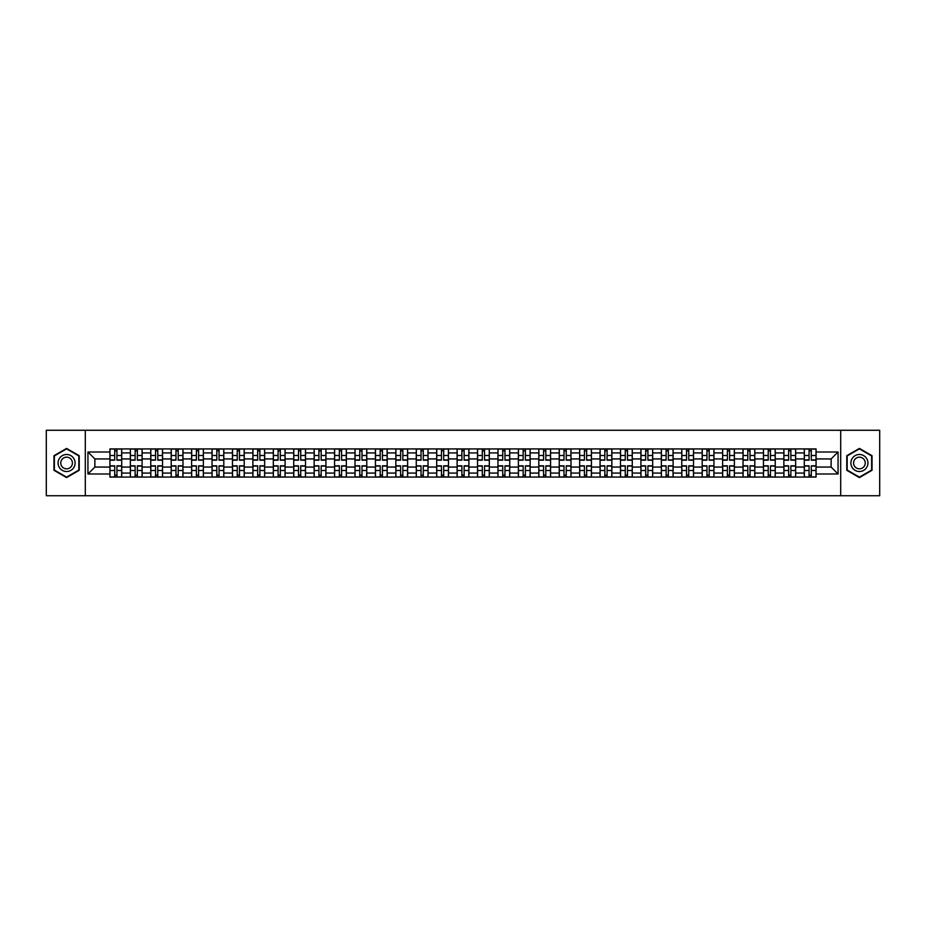 <?xml version="1.0" encoding="UTF-8"?>
<svg xmlns="http://www.w3.org/2000/svg" width="926" height="926" viewBox="0 0 926 926"><rect width="100%" height="100%" fill="white"/><g stroke="black" fill="none" stroke-linecap="round" stroke-linejoin="round"><path stroke-width="1.39" d="M840.692 495.734L879.7 495.734L879.7 430.266L46.3 430.266L46.3 495.734L840.692 495.734L840.692 430.266M130.346 477.075L130.346 452.918L121.711 452.918L121.711 477.075M121.711 452.918L121.711 448.925M130.346 452.918L130.346 448.925M142.129 448.925L142.129 477.075M150.764 477.075L150.764 448.925M162.548 448.925L162.548 477.075M171.194 477.075L171.194 448.925M182.978 448.925L182.978 477.075M191.613 477.075L191.613 448.925M203.396 448.925L203.396 477.075M212.042 477.075L212.042 448.925M223.814 448.925L223.814 477.075M232.461 477.075L232.461 448.925M244.244 448.925L244.244 477.075M252.879 477.075L252.879 448.925M264.662 448.925L264.662 477.075M273.309 477.075L273.309 448.925M285.092 448.925L285.092 477.075M293.727 477.075L293.727 448.925M305.511 448.925L305.511 477.075M314.145 477.075L314.145 448.925M325.929 448.925L325.929 477.075M334.575 477.075L334.575 448.925M346.359 448.925L346.359 477.075M354.994 477.075L354.994 448.925M366.777 448.925L366.777 477.075M375.424 477.075L375.424 448.925M387.195 448.925L387.195 477.075M395.842 477.075L395.842 448.925M407.625 448.925L407.625 477.075M416.26 477.075L416.26 448.925M428.043 448.925L428.043 477.075M436.69 477.075L436.69 448.925M448.473 448.925L448.473 477.075M457.108 477.075L457.108 448.925M468.892 448.925L468.892 477.075M477.527 477.075L477.527 448.925M489.31 448.925L489.31 477.075M497.956 477.075L497.956 448.925M509.74 448.925L509.74 477.075M518.375 477.075L518.375 448.925M530.158 448.925L530.158 477.075M538.805 477.075L538.805 448.925M550.576 448.925L550.576 477.075M559.223 477.075L559.223 448.925M571.006 448.925L571.006 477.075M579.641 477.075L579.641 448.925M591.425 448.925L591.425 477.075M600.071 477.075L600.071 448.925M611.855 448.925L611.855 477.075M620.489 477.075L620.489 448.925M632.273 448.925L632.273 477.075M640.908 477.075L640.908 448.925M652.691 448.925L652.691 477.075M661.338 477.075L661.338 448.925M673.121 448.925L673.121 477.075M681.756 477.075L681.756 448.925M693.539 448.925L693.539 477.075M702.186 477.075L702.186 448.925M713.958 448.925L713.958 477.075M722.604 477.075L722.604 448.925M734.387 448.925L734.387 477.075M743.022 477.075L743.022 448.925M754.806 448.925L754.806 477.075M763.452 477.075L763.452 448.925M775.236 448.925L775.236 477.075M783.871 477.075L783.871 448.925M795.654 448.925L795.654 477.075M804.289 477.075L804.289 448.925M804.289 467.063L795.654 467.063M783.871 467.063L775.236 467.063M763.452 467.063L754.806 467.063M743.022 467.063L734.387 467.063M722.604 467.063L713.958 467.063M702.186 467.063L693.539 467.063M681.756 467.063L673.121 467.063M661.338 467.063L652.691 467.063M640.908 467.063L632.273 467.063M620.489 467.063L611.855 467.063M600.071 467.063L591.425 467.063M579.641 467.063L571.006 467.063M559.223 467.063L550.576 467.063M538.805 467.063L530.158 467.063M518.375 467.063L509.74 467.063M497.956 467.063L489.31 467.063M477.527 467.063L468.892 467.063M457.108 467.063L448.473 467.063M436.69 467.063L428.043 467.063M416.26 467.063L407.625 467.063M395.842 467.063L387.195 467.063M375.424 467.063L366.777 467.063M354.994 467.063L346.359 467.063M334.575 467.063L325.929 467.063M314.145 467.063L305.511 467.063M293.727 467.063L285.092 467.063M273.309 467.063L264.662 467.063M252.879 467.063L244.244 467.063M232.461 467.063L223.814 467.063M212.042 467.063L203.396 467.063M191.613 467.063L182.978 467.063M171.194 467.063L162.548 467.063M150.764 467.063L142.129 467.063M130.346 467.063L121.711 467.063M804.289 458.937L795.654 458.937M783.871 458.937L775.236 458.937M763.452 458.937L754.806 458.937M743.022 458.937L734.387 458.937M722.604 458.937L713.958 458.937M702.186 458.937L693.539 458.937M681.756 458.937L673.121 458.937M661.338 458.937L652.691 458.937M640.908 458.937L632.273 458.937M620.489 458.937L611.855 458.937M600.071 458.937L591.425 458.937M579.641 458.937L571.006 458.937M559.223 458.937L550.576 458.937M538.805 458.937L530.158 458.937M518.375 458.937L509.74 458.937M497.956 458.937L489.31 458.937M477.527 458.937L468.892 458.937M457.108 458.937L448.473 458.937M436.69 458.937L428.043 458.937M416.26 458.937L407.625 458.937M395.842 458.937L387.195 458.937M375.424 458.937L366.777 458.937M354.994 458.937L346.359 458.937M334.575 458.937L325.929 458.937M314.145 458.937L305.511 458.937M293.727 458.937L285.092 458.937M273.309 458.937L264.662 458.937M252.879 458.937L244.244 458.937M232.461 458.937L223.814 458.937M212.042 458.937L203.396 458.937M191.613 458.937L182.978 458.937M171.194 458.937L162.548 458.937M150.764 458.937L142.129 458.937M130.346 458.937L121.711 458.937M94.869 467.063L109.928 467.063L109.928 458.937L94.869 458.937L94.869 467.063L87.935 473.996L87.935 452.004L109.928 452.004L109.928 458.937M816.072 458.937L816.072 467.063L831.131 467.063L831.131 458.937L816.072 458.937L816.072 448.925L109.928 448.925L109.928 452.004M816.072 452.004L838.065 452.004L838.065 473.996L816.072 473.996L816.072 467.063M109.928 467.063L109.928 477.075L816.072 477.075L816.072 473.996M109.928 473.996L87.935 473.996M85.308 495.734L85.308 430.266M79.219 455.708L66.591 448.415L53.963 455.708L53.963 470.292L66.591 477.584L79.219 470.292L79.219 455.708M872.037 455.708L859.409 448.415L846.781 455.708L846.781 470.292L859.409 477.584L872.037 470.292L872.037 455.708M116.931 475.107L114.708 475.107M114.708 450.893L116.931 450.893M137.349 475.107L135.127 475.107M135.127 450.893L137.349 450.893M157.779 475.107L155.545 475.107M155.545 450.893L157.779 450.893M178.197 475.107L175.975 475.107M175.975 450.893L178.197 450.893M198.615 475.107L196.393 475.107M196.393 450.893L198.615 450.893M219.045 475.107L216.811 475.107M216.811 450.893L219.045 450.893M239.464 475.107L237.241 475.107M237.241 450.893L239.464 450.893M259.882 475.107L257.659 475.107M257.659 450.893L259.882 450.893M280.312 475.107L278.089 475.107M278.089 450.893L280.312 450.893M300.73 475.107L298.508 475.107M298.508 450.893L300.73 450.893M321.16 475.107L318.926 475.107M318.926 450.893L321.16 450.893M341.578 475.107L339.356 475.107M339.356 450.893L341.578 450.893M361.997 475.107L359.774 475.107M359.774 450.893L361.997 450.893M382.426 475.107L380.192 475.107M380.192 450.893L382.426 450.893M402.845 475.107L400.622 475.107M400.622 450.893L402.845 450.893M423.263 475.107L421.041 475.107M421.041 450.893L423.263 450.893M443.693 475.107L441.459 475.107M441.459 450.893L443.693 450.893M464.111 475.107L461.889 475.107M461.889 450.893L464.111 450.893M484.541 475.107L482.307 475.107M482.307 450.893L484.541 450.893M504.959 475.107L502.737 475.107M502.737 450.893L504.959 450.893M525.378 475.107L523.155 475.107M523.155 450.893L525.378 450.893M545.808 475.107L543.574 475.107M543.574 450.893L545.808 450.893M566.226 475.107L564.003 475.107M564.003 450.893L566.226 450.893M586.644 475.107L584.422 475.107M584.422 450.893L586.644 450.893M607.074 475.107L604.84 475.107M604.84 450.893L607.074 450.893M627.492 475.107L625.27 475.107M625.27 450.893L627.492 450.893M647.911 475.107L645.688 475.107M645.688 450.893L647.911 450.893M668.34 475.107L666.118 475.107M666.118 450.893L668.34 450.893M688.759 475.107L686.536 475.107M686.536 450.893L688.759 450.893M709.189 475.107L706.955 475.107M706.955 450.893L709.189 450.893M729.607 475.107L727.385 475.107M727.385 450.893L729.607 450.893M750.025 475.107L747.803 475.107M747.803 450.893L750.025 450.893M770.455 475.107L768.221 475.107M768.221 450.893L770.455 450.893M790.873 475.107L788.651 475.107M788.651 450.893L790.873 450.893M811.292 475.107L809.069 475.107M809.069 450.893L811.292 450.893M87.935 452.004L94.869 458.937M831.131 467.063L838.065 473.996M831.131 458.937L838.065 452.004M116.931 460.187L116.931 449.052L121.642 449.052L121.642 460.187L116.931 460.187M114.708 450.765L116.931 450.765M114.708 449.052L109.986 449.052L109.986 460.187L114.708 460.187L114.708 449.052L116.931 449.052M114.708 465.813L114.708 476.948L109.986 476.948L109.986 465.813L114.708 465.813M116.931 475.235L114.708 475.235M116.931 476.948L121.642 476.948L121.642 465.813L116.931 465.813L116.931 476.948L114.708 476.948M137.349 460.187L137.349 449.052L142.06 449.052L142.06 460.187L137.349 460.187M135.127 450.765L137.349 450.765M135.127 449.052L130.416 449.052L130.416 460.187L135.127 460.187L135.127 449.052L137.349 449.052M157.779 460.187L157.779 449.052L162.49 449.052L162.49 460.187L157.779 460.187M155.545 450.765L157.779 450.765M155.545 449.052L150.834 449.052L150.834 460.187L155.545 460.187L155.545 449.052L157.779 449.052M59.218 467.26A8.508 8.508 0 0 0 70.851 470.373A8.508 8.508 0 0 0 73.964 458.74A8.508 8.508 0 0 0 62.331 455.627A8.508 8.508 0 0 0 59.218 467.26M61.544 465.917A5.822 5.822 0 0 0 69.508 468.047A5.822 5.822 0 0 0 71.638 460.083A5.822 5.822 0 0 0 63.674 457.953A5.822 5.822 0 0 0 61.544 465.917M66.591 448.867L78.837 455.928L78.837 470.072L66.591 477.133L54.356 470.072L54.356 455.928L66.591 448.867M852.036 467.26A8.508 8.508 0 0 0 863.669 470.373A8.508 8.508 0 0 0 866.782 458.74A8.508 8.508 0 0 0 855.149 455.627A8.508 8.508 0 0 0 852.036 467.26M854.362 465.917A5.822 5.822 0 0 0 862.326 468.047A5.822 5.822 0 0 0 864.456 460.083A5.822 5.822 0 0 0 856.492 457.953A5.822 5.822 0 0 0 854.362 465.917M859.409 448.867L871.644 455.928L871.644 470.072L859.409 477.133L847.163 470.072L847.163 455.928L859.409 448.867M135.127 465.813L135.127 476.948L130.416 476.948L130.416 465.813L135.127 465.813M137.349 475.235L135.127 475.235M137.349 476.948L142.06 476.948L142.06 465.813L137.349 465.813L137.349 476.948L135.127 476.948M155.545 465.813L155.545 476.948L150.834 476.948L150.834 465.813L155.545 465.813M157.779 475.235L155.545 475.235M157.779 476.948L162.49 476.948L162.49 465.813L157.779 465.813L157.779 476.948L155.545 476.948M178.197 460.187L178.197 449.052L182.908 449.052L182.908 460.187L178.197 460.187M175.975 450.765L178.197 450.765M175.975 449.052L171.252 449.052L171.252 460.187L175.975 460.187L175.975 449.052L178.197 449.052M198.615 460.187L198.615 449.052L203.326 449.052L203.326 460.187L198.615 460.187M196.393 450.765L198.615 450.765M196.393 449.052L191.682 449.052L191.682 460.187L196.393 460.187L196.393 449.052L198.615 449.052M219.045 460.187L219.045 449.052L223.756 449.052L223.756 460.187L219.045 460.187M216.811 450.765L219.045 450.765M216.811 449.052L212.1 449.052L212.1 460.187L216.811 460.187L216.811 449.052L219.045 449.052M175.975 465.813L175.975 476.948L171.252 476.948L171.252 465.813L175.975 465.813M178.197 475.235L175.975 475.235M178.197 476.948L182.908 476.948L182.908 465.813L178.197 465.813L178.197 476.948L175.975 476.948M196.393 465.813L196.393 476.948L191.682 476.948L191.682 465.813L196.393 465.813M198.615 475.235L196.393 475.235M198.615 476.948L203.326 476.948L203.326 465.813L198.615 465.813L198.615 476.948L196.393 476.948M216.811 465.813L216.811 476.948L212.1 476.948L212.1 465.813L216.811 465.813M219.045 475.235L216.811 475.235M219.045 476.948L223.756 476.948L223.756 465.813L219.045 465.813L219.045 476.948L216.811 476.948M237.241 465.813L237.241 476.948L232.53 476.948L232.53 465.813L237.241 465.813M239.464 475.235L237.241 475.235M239.464 476.948L244.175 476.948L244.175 465.813L239.464 465.813L239.464 476.948L237.241 476.948M257.659 465.813L257.659 476.948L252.948 476.948L252.948 465.813L257.659 465.813M259.882 475.235L257.659 475.235M259.882 476.948L264.604 476.948L264.604 465.813L259.882 465.813L259.882 476.948L257.659 476.948M278.089 465.813L278.089 476.948L273.367 476.948L273.367 465.813L278.089 465.813M280.312 475.235L278.089 475.235M280.312 476.948L285.023 476.948L285.023 465.813L280.312 465.813L280.312 476.948L278.089 476.948M298.508 465.813L298.508 476.948L293.797 476.948L293.797 465.813L298.508 465.813M300.73 475.235L298.508 475.235M300.73 476.948L305.441 476.948L305.441 465.813L300.73 465.813L300.73 476.948L298.508 476.948M318.926 465.813L318.926 476.948L314.215 476.948L314.215 465.813L318.926 465.813M321.16 475.235L318.926 475.235M321.16 476.948L325.871 476.948L325.871 465.813L321.16 465.813L321.16 476.948L318.926 476.948M339.356 465.813L339.356 476.948L334.633 476.948L334.633 465.813L339.356 465.813M341.578 475.235L339.356 475.235M341.578 476.948L346.289 476.948L346.289 465.813L341.578 465.813L341.578 476.948L339.356 476.948M359.774 465.813L359.774 476.948L355.063 476.948L355.063 465.813L359.774 465.813M361.997 475.235L359.774 475.235M361.997 476.948L366.708 476.948L366.708 465.813L361.997 465.813L361.997 476.948L359.774 476.948M380.192 465.813L380.192 476.948L375.481 476.948L375.481 465.813L380.192 465.813M382.426 475.235L380.192 475.235M382.426 476.948L387.137 476.948L387.137 465.813L382.426 465.813L382.426 476.948L380.192 476.948M400.622 465.813L400.622 476.948L395.911 476.948L395.911 465.813L400.622 465.813M402.845 475.235L400.622 475.235M402.845 476.948L407.556 476.948L407.556 465.813L402.845 465.813L402.845 476.948L400.622 476.948M421.041 465.813L421.041 476.948L416.33 476.948L416.33 465.813L421.041 465.813M423.263 475.235L421.041 475.235M423.263 476.948L427.986 476.948L427.986 465.813L423.263 465.813L423.263 476.948L421.041 476.948M441.459 465.813L441.459 476.948L436.748 476.948L436.748 465.813L441.459 465.813M443.693 475.235L441.459 475.235M443.693 476.948L448.404 476.948L448.404 465.813L443.693 465.813L443.693 476.948L441.459 476.948M461.889 465.813L461.889 476.948L457.178 476.948L457.178 465.813L461.889 465.813M464.111 475.235L461.889 475.235M464.111 476.948L468.822 476.948L468.822 465.813L464.111 465.813L464.111 476.948L461.889 476.948M482.307 465.813L482.307 476.948L477.596 476.948L477.596 465.813L482.307 465.813M484.541 475.235L482.307 475.235M484.541 476.948L489.252 476.948L489.252 465.813L484.541 465.813L484.541 476.948L482.307 476.948M502.737 465.813L502.737 476.948L498.014 476.948L498.014 465.813L502.737 465.813M504.959 475.235L502.737 475.235M504.959 476.948L509.67 476.948L509.67 465.813L504.959 465.813L504.959 476.948L502.737 476.948M523.155 465.813L523.155 476.948L518.444 476.948L518.444 465.813L523.155 465.813M525.378 475.235L523.155 475.235M525.378 476.948L530.089 476.948L530.089 465.813L525.378 465.813L525.378 476.948L523.155 476.948M543.574 465.813L543.574 476.948L538.863 476.948L538.863 465.813L543.574 465.813M545.808 475.235L543.574 475.235M545.808 476.948L550.519 476.948L550.519 465.813L545.808 465.813L545.808 476.948L543.574 476.948M239.464 460.187L239.464 449.052L244.175 449.052L244.175 460.187L239.464 460.187M237.241 450.765L239.464 450.765M237.241 449.052L232.53 449.052L232.53 460.187L237.241 460.187L237.241 449.052L239.464 449.052M259.882 460.187L259.882 449.052L264.604 449.052L264.604 460.187L259.882 460.187M257.659 450.765L259.882 450.765M257.659 449.052L252.948 449.052L252.948 460.187L257.659 460.187L257.659 449.052L259.882 449.052M280.312 460.187L280.312 449.052L285.023 449.052L285.023 460.187L280.312 460.187M278.089 450.765L280.312 450.765M278.089 449.052L273.367 449.052L273.367 460.187L278.089 460.187L278.089 449.052L280.312 449.052M300.73 460.187L300.73 449.052L305.441 449.052L305.441 460.187L300.73 460.187M298.508 450.765L300.73 450.765M298.508 449.052L293.797 449.052L293.797 460.187L298.508 460.187L298.508 449.052L300.73 449.052M321.16 460.187L321.16 449.052L325.871 449.052L325.871 460.187L321.16 460.187M318.926 450.765L321.16 450.765M318.926 449.052L314.215 449.052L314.215 460.187L318.926 460.187L318.926 449.052L321.16 449.052M341.578 460.187L341.578 449.052L346.289 449.052L346.289 460.187L341.578 460.187M339.356 450.765L341.578 450.765M339.356 449.052L334.633 449.052L334.633 460.187L339.356 460.187L339.356 449.052L341.578 449.052M361.997 460.187L361.997 449.052L366.708 449.052L366.708 460.187L361.997 460.187M359.774 450.765L361.997 450.765M359.774 449.052L355.063 449.052L355.063 460.187L359.774 460.187L359.774 449.052L361.997 449.052M382.426 460.187L382.426 449.052L387.137 449.052L387.137 460.187L382.426 460.187M380.192 450.765L382.426 450.765M380.192 449.052L375.481 449.052L375.481 460.187L380.192 460.187L380.192 449.052L382.426 449.052M402.845 460.187L402.845 449.052L407.556 449.052L407.556 460.187L402.845 460.187M400.622 450.765L402.845 450.765M400.622 449.052L395.911 449.052L395.911 460.187L400.622 460.187L400.622 449.052L402.845 449.052M423.263 460.187L423.263 449.052L427.986 449.052L427.986 460.187L423.263 460.187M421.041 450.765L423.263 450.765M421.041 449.052L416.33 449.052L416.33 460.187L421.041 460.187L421.041 449.052L423.263 449.052M443.693 460.187L443.693 449.052L448.404 449.052L448.404 460.187L443.693 460.187M441.459 450.765L443.693 450.765M441.459 449.052L436.748 449.052L436.748 460.187L441.459 460.187L441.459 449.052L443.693 449.052M464.111 460.187L464.111 449.052L468.822 449.052L468.822 460.187L464.111 460.187M461.889 450.765L464.111 450.765M461.889 449.052L457.178 449.052L457.178 460.187L461.889 460.187L461.889 449.052L464.111 449.052M484.541 460.187L484.541 449.052L489.252 449.052L489.252 460.187L484.541 460.187M482.307 450.765L484.541 450.765M482.307 449.052L477.596 449.052L477.596 460.187L482.307 460.187L482.307 449.052L484.541 449.052M504.959 460.187L504.959 449.052L509.67 449.052L509.67 460.187L504.959 460.187M502.737 450.765L504.959 450.765M502.737 449.052L498.014 449.052L498.014 460.187L502.737 460.187L502.737 449.052L504.959 449.052M525.378 460.187L525.378 449.052L530.089 449.052L530.089 460.187L525.378 460.187M523.155 450.765L525.378 450.765M523.155 449.052L518.444 449.052L518.444 460.187L523.155 460.187L523.155 449.052L525.378 449.052M545.808 460.187L545.808 449.052L550.519 449.052L550.519 460.187L545.808 460.187M543.574 450.765L545.808 450.765M543.574 449.052L538.863 449.052L538.863 460.187L543.574 460.187L543.574 449.052L545.808 449.052M566.226 460.187L566.226 449.052L570.937 449.052L570.937 460.187L566.226 460.187M564.003 450.765L566.226 450.765M564.003 449.052L559.292 449.052L559.292 460.187L564.003 460.187L564.003 449.052L566.226 449.052M586.644 460.187L586.644 449.052L591.367 449.052L591.367 460.187L586.644 460.187M584.422 450.765L586.644 450.765M584.422 449.052L579.711 449.052L579.711 460.187L584.422 460.187L584.422 449.052L586.644 449.052M607.074 460.187L607.074 449.052L611.785 449.052L611.785 460.187L607.074 460.187M604.84 450.765L607.074 450.765M604.84 449.052L600.129 449.052L600.129 460.187L604.84 460.187L604.84 449.052L607.074 449.052M627.492 460.187L627.492 449.052L632.203 449.052L632.203 460.187L627.492 460.187M625.27 450.765L627.492 450.765M625.27 449.052L620.559 449.052L620.559 460.187L625.27 460.187L625.27 449.052L627.492 449.052M564.003 465.813L564.003 476.948L559.292 476.948L559.292 465.813L564.003 465.813M566.226 475.235L564.003 475.235M566.226 476.948L570.937 476.948L570.937 465.813L566.226 465.813L566.226 476.948L564.003 476.948M584.422 465.813L584.422 476.948L579.711 476.948L579.711 465.813L584.422 465.813M586.644 475.235L584.422 475.235M586.644 476.948L591.367 476.948L591.367 465.813L586.644 465.813L586.644 476.948L584.422 476.948M604.84 465.813L604.84 476.948L600.129 476.948L600.129 465.813L604.84 465.813M607.074 475.235L604.84 475.235M607.074 476.948L611.785 476.948L611.785 465.813L607.074 465.813L607.074 476.948L604.84 476.948M625.27 465.813L625.27 476.948L620.559 476.948L620.559 465.813L625.27 465.813M627.492 475.235L625.27 475.235M627.492 476.948L632.203 476.948L632.203 465.813L627.492 465.813L627.492 476.948L625.27 476.948M647.911 460.187L647.911 449.052L652.633 449.052L652.633 460.187L647.911 460.187M645.688 450.765L647.911 450.765M645.688 449.052L640.977 449.052L640.977 460.187L645.688 460.187L645.688 449.052L647.911 449.052M645.688 465.813L645.688 476.948L640.977 476.948L640.977 465.813L645.688 465.813M647.911 475.235L645.688 475.235M647.911 476.948L652.633 476.948L652.633 465.813L647.911 465.813L647.911 476.948L645.688 476.948M668.34 460.187L668.34 449.052L673.052 449.052L673.052 460.187L668.34 460.187M666.118 450.765L668.34 450.765M666.118 449.052L661.395 449.052L661.395 460.187L666.118 460.187L666.118 449.052L668.34 449.052M666.118 465.813L666.118 476.948L661.395 476.948L661.395 465.813L666.118 465.813M668.34 475.235L666.118 475.235M668.34 476.948L673.052 476.948L673.052 465.813L668.34 465.813L668.34 476.948L666.118 476.948M688.759 460.187L688.759 449.052L693.47 449.052L693.47 460.187L688.759 460.187M686.536 450.765L688.759 450.765M686.536 449.052L681.825 449.052L681.825 460.187L686.536 460.187L686.536 449.052L688.759 449.052M686.536 465.813L686.536 476.948L681.825 476.948L681.825 465.813L686.536 465.813M688.759 475.235L686.536 475.235M688.759 476.948L693.47 476.948L693.47 465.813L688.759 465.813L688.759 476.948L686.536 476.948M709.189 460.187L709.189 449.052L713.9 449.052L713.9 460.187L709.189 460.187M706.955 450.765L709.189 450.765M706.955 449.052L702.244 449.052L702.244 460.187L706.955 460.187L706.955 449.052L709.189 449.052M706.955 465.813L706.955 476.948L702.244 476.948L702.244 465.813L706.955 465.813M709.189 475.235L706.955 475.235M709.189 476.948L713.9 476.948L713.9 465.813L709.189 465.813L709.189 476.948L706.955 476.948M729.607 460.187L729.607 449.052L734.318 449.052L734.318 460.187L729.607 460.187M727.385 450.765L729.607 450.765M727.385 449.052L722.674 449.052L722.674 460.187L727.385 460.187L727.385 449.052L729.607 449.052M727.385 465.813L727.385 476.948L722.674 476.948L722.674 465.813L727.385 465.813M729.607 475.235L727.385 475.235M729.607 476.948L734.318 476.948L734.318 465.813L729.607 465.813L729.607 476.948L727.385 476.948M750.025 460.187L750.025 449.052L754.748 449.052L754.748 460.187L750.025 460.187M747.803 450.765L750.025 450.765M747.803 449.052L743.092 449.052L743.092 460.187L747.803 460.187L747.803 449.052L750.025 449.052M747.803 465.813L747.803 476.948L743.092 476.948L743.092 465.813L747.803 465.813M750.025 475.235L747.803 475.235M750.025 476.948L754.748 476.948L754.748 465.813L750.025 465.813L750.025 476.948L747.803 476.948M770.455 460.187L770.455 449.052L775.166 449.052L775.166 460.187L770.455 460.187M768.221 450.765L770.455 450.765M768.221 449.052L763.51 449.052L763.51 460.187L768.221 460.187L768.221 449.052L770.455 449.052M768.221 465.813L768.221 476.948L763.51 476.948L763.51 465.813L768.221 465.813M770.455 475.235L768.221 475.235M770.455 476.948L775.166 476.948L775.166 465.813L770.455 465.813L770.455 476.948L768.221 476.948M790.873 460.187L790.873 449.052L795.584 449.052L795.584 460.187L790.873 460.187M788.651 450.765L790.873 450.765M788.651 449.052L783.94 449.052L783.94 460.187L788.651 460.187L788.651 449.052L790.873 449.052M788.651 465.813L788.651 476.948L783.94 476.948L783.94 465.813L788.651 465.813M790.873 475.235L788.651 475.235M790.873 476.948L795.584 476.948L795.584 465.813L790.873 465.813L790.873 476.948L788.651 476.948M811.292 460.187L811.292 449.052L816.014 449.052L816.014 460.187L811.292 460.187M809.069 450.765L811.292 450.765M809.069 449.052L804.358 449.052L804.358 460.187L809.069 460.187L809.069 449.052L811.292 449.052M809.069 465.813L809.069 476.948L804.358 476.948L804.358 465.813L809.069 465.813M811.292 475.235L809.069 475.235M811.292 476.948L816.014 476.948L816.014 465.813L811.292 465.813L811.292 476.948L809.069 476.948M783.871 452.918L775.236 452.918M763.452 452.918L754.806 452.918M743.022 452.918L734.387 452.918M722.604 452.918L713.958 452.918M702.186 452.918L693.539 452.918M681.756 452.918L673.121 452.918M661.338 452.918L652.691 452.918M640.908 452.918L632.273 452.918M620.489 452.918L611.855 452.918M600.071 452.918L591.425 452.918M579.641 452.918L571.006 452.918M559.223 452.918L550.576 452.918M538.805 452.918L530.158 452.918M518.375 452.918L509.74 452.918M497.956 452.918L489.31 452.918M477.527 452.918L468.892 452.918M457.108 452.918L448.473 452.918M436.69 452.918L428.043 452.918M416.26 452.918L407.625 452.918M395.842 452.918L387.195 452.918M375.424 452.918L366.777 452.918M354.994 452.918L346.359 452.918M334.575 452.918L325.929 452.918M314.145 452.918L305.511 452.918M293.727 452.918L285.092 452.918M273.309 452.918L264.662 452.918M252.879 452.918L244.244 452.918M232.461 452.918L223.814 452.918M212.042 452.918L203.396 452.918M191.613 452.918L182.978 452.918M171.194 452.918L162.548 452.918M150.764 452.918L142.129 452.918M804.289 452.918L795.654 452.918M783.871 473.082L775.236 473.082M763.452 473.082L754.806 473.082M743.022 473.082L734.387 473.082M722.604 473.082L713.958 473.082M702.186 473.082L693.539 473.082M681.756 473.082L673.121 473.082M661.338 473.082L652.691 473.082M640.908 473.082L632.273 473.082M620.489 473.082L611.855 473.082M600.071 473.082L591.425 473.082M579.641 473.082L571.006 473.082M559.223 473.082L550.576 473.082M538.805 473.082L530.158 473.082M518.375 473.082L509.74 473.082M497.956 473.082L489.31 473.082M477.527 473.082L468.892 473.082M457.108 473.082L448.473 473.082M436.69 473.082L428.043 473.082M416.26 473.082L407.625 473.082M395.842 473.082L387.195 473.082M375.424 473.082L366.777 473.082M354.994 473.082L346.359 473.082M334.575 473.082L325.929 473.082M314.145 473.082L305.511 473.082M293.727 473.082L285.092 473.082M273.309 473.082L264.662 473.082M252.879 473.082L244.244 473.082M232.461 473.082L223.814 473.082M212.042 473.082L203.396 473.082M191.613 473.082L182.978 473.082M171.194 473.082L162.548 473.082M150.764 473.082L142.129 473.082M130.346 473.082L121.711 473.082M804.289 473.082L795.654 473.082M116.931 459.909L121.642 459.909M116.931 455.488L121.642 455.488M109.986 459.909L114.708 459.909M109.986 455.488L114.708 455.488M114.708 466.091L109.986 466.091M114.708 470.512L109.986 470.512M121.642 466.091L116.931 466.091M121.642 470.512L116.931 470.512M137.349 459.909L142.06 459.909M137.349 455.488L142.06 455.488M130.416 459.909L135.127 459.909M130.416 455.488L135.127 455.488M157.779 459.909L162.49 459.909M157.779 455.488L162.49 455.488M150.834 459.909L155.545 459.909M150.834 455.488L155.545 455.488M135.127 466.091L130.416 466.091M135.127 470.512L130.416 470.512M142.06 466.091L137.349 466.091M142.06 470.512L137.349 470.512M155.545 466.091L150.834 466.091M155.545 470.512L150.834 470.512M162.49 466.091L157.779 466.091M162.49 470.512L157.779 470.512M178.197 459.909L182.908 459.909M178.197 455.488L182.908 455.488M171.252 459.909L175.975 459.909M171.252 455.488L175.975 455.488M198.615 459.909L203.326 459.909M198.615 455.488L203.326 455.488M191.682 459.909L196.393 459.909M191.682 455.488L196.393 455.488M219.045 459.909L223.756 459.909M219.045 455.488L223.756 455.488M212.1 459.909L216.811 459.909M212.1 455.488L216.811 455.488M175.975 466.091L171.252 466.091M175.975 470.512L171.252 470.512M182.908 466.091L178.197 466.091M182.908 470.512L178.197 470.512M196.393 466.091L191.682 466.091M196.393 470.512L191.682 470.512M203.326 466.091L198.615 466.091M203.326 470.512L198.615 470.512M216.811 466.091L212.1 466.091M216.811 470.512L212.1 470.512M223.756 466.091L219.045 466.091M223.756 470.512L219.045 470.512M237.241 466.091L232.53 466.091M237.241 470.512L232.53 470.512M244.175 466.091L239.464 466.091M244.175 470.512L239.464 470.512M257.659 466.091L252.948 466.091M257.659 470.512L252.948 470.512M264.604 466.091L259.882 466.091M264.604 470.512L259.882 470.512M278.089 466.091L273.367 466.091M278.089 470.512L273.367 470.512M285.023 466.091L280.312 466.091M285.023 470.512L280.312 470.512M298.508 466.091L293.797 466.091M298.508 470.512L293.797 470.512M305.441 466.091L300.73 466.091M305.441 470.512L300.73 470.512M318.926 466.091L314.215 466.091M318.926 470.512L314.215 470.512M325.871 466.091L321.16 466.091M325.871 470.512L321.16 470.512M339.356 466.091L334.633 466.091M339.356 470.512L334.633 470.512M346.289 466.091L341.578 466.091M346.289 470.512L341.578 470.512M359.774 466.091L355.063 466.091M359.774 470.512L355.063 470.512M366.708 466.091L361.997 466.091M366.708 470.512L361.997 470.512M380.192 466.091L375.481 466.091M380.192 470.512L375.481 470.512M387.137 466.091L382.426 466.091M387.137 470.512L382.426 470.512M400.622 466.091L395.911 466.091M400.622 470.512L395.911 470.512M407.556 466.091L402.845 466.091M407.556 470.512L402.845 470.512M421.041 466.091L416.33 466.091M421.041 470.512L416.33 470.512M427.986 466.091L423.263 466.091M427.986 470.512L423.263 470.512M441.459 466.091L436.748 466.091M441.459 470.512L436.748 470.512M448.404 466.091L443.693 466.091M448.404 470.512L443.693 470.512M461.889 466.091L457.178 466.091M461.889 470.512L457.178 470.512M468.822 466.091L464.111 466.091M468.822 470.512L464.111 470.512M482.307 466.091L477.596 466.091M482.307 470.512L477.596 470.512M489.252 466.091L484.541 466.091M489.252 470.512L484.541 470.512M502.737 466.091L498.014 466.091M502.737 470.512L498.014 470.512M509.67 466.091L504.959 466.091M509.67 470.512L504.959 470.512M523.155 466.091L518.444 466.091M523.155 470.512L518.444 470.512M530.089 466.091L525.378 466.091M530.089 470.512L525.378 470.512M543.574 466.091L538.863 466.091M543.574 470.512L538.863 470.512M550.519 466.091L545.808 466.091M550.519 470.512L545.808 470.512M239.464 459.909L244.175 459.909M239.464 455.488L244.175 455.488M232.53 459.909L237.241 459.909M232.53 455.488L237.241 455.488M259.882 459.909L264.604 459.909M259.882 455.488L264.604 455.488M252.948 459.909L257.659 459.909M252.948 455.488L257.659 455.488M280.312 459.909L285.023 459.909M280.312 455.488L285.023 455.488M273.367 459.909L278.089 459.909M273.367 455.488L278.089 455.488M300.73 459.909L305.441 459.909M300.73 455.488L305.441 455.488M293.797 459.909L298.508 459.909M293.797 455.488L298.508 455.488M321.16 459.909L325.871 459.909M321.16 455.488L325.871 455.488M314.215 459.909L318.926 459.909M314.215 455.488L318.926 455.488M341.578 459.909L346.289 459.909M341.578 455.488L346.289 455.488M334.633 459.909L339.356 459.909M334.633 455.488L339.356 455.488M361.997 459.909L366.708 459.909M361.997 455.488L366.708 455.488M355.063 459.909L359.774 459.909M355.063 455.488L359.774 455.488M382.426 459.909L387.137 459.909M382.426 455.488L387.137 455.488M375.481 459.909L380.192 459.909M375.481 455.488L380.192 455.488M402.845 459.909L407.556 459.909M402.845 455.488L407.556 455.488M395.911 459.909L400.622 459.909M395.911 455.488L400.622 455.488M423.263 459.909L427.986 459.909M423.263 455.488L427.986 455.488M416.33 459.909L421.041 459.909M416.33 455.488L421.041 455.488M443.693 459.909L448.404 459.909M443.693 455.488L448.404 455.488M436.748 459.909L441.459 459.909M436.748 455.488L441.459 455.488M464.111 459.909L468.822 459.909M464.111 455.488L468.822 455.488M457.178 459.909L461.889 459.909M457.178 455.488L461.889 455.488M484.541 459.909L489.252 459.909M484.541 455.488L489.252 455.488M477.596 459.909L482.307 459.909M477.596 455.488L482.307 455.488M504.959 459.909L509.67 459.909M504.959 455.488L509.67 455.488M498.014 459.909L502.737 459.909M498.014 455.488L502.737 455.488M525.378 459.909L530.089 459.909M525.378 455.488L530.089 455.488M518.444 459.909L523.155 459.909M518.444 455.488L523.155 455.488M545.808 459.909L550.519 459.909M545.808 455.488L550.519 455.488M538.863 459.909L543.574 459.909M538.863 455.488L543.574 455.488M566.226 459.909L570.937 459.909M566.226 455.488L570.937 455.488M559.292 459.909L564.003 459.909M559.292 455.488L564.003 455.488M586.644 459.909L591.367 459.909M586.644 455.488L591.367 455.488M579.711 459.909L584.422 459.909M579.711 455.488L584.422 455.488M607.074 459.909L611.785 459.909M607.074 455.488L611.785 455.488M600.129 459.909L604.84 459.909M600.129 455.488L604.84 455.488M627.492 459.909L632.203 459.909M627.492 455.488L632.203 455.488M620.559 459.909L625.27 459.909M620.559 455.488L625.27 455.488M564.003 466.091L559.292 466.091M564.003 470.512L559.292 470.512M570.937 466.091L566.226 466.091M570.937 470.512L566.226 470.512M584.422 466.091L579.711 466.091M584.422 470.512L579.711 470.512M591.367 466.091L586.644 466.091M591.367 470.512L586.644 470.512M604.84 466.091L600.129 466.091M604.84 470.512L600.129 470.512M611.785 466.091L607.074 466.091M611.785 470.512L607.074 470.512M625.27 466.091L620.559 466.091M625.27 470.512L620.559 470.512M632.203 466.091L627.492 466.091M632.203 470.512L627.492 470.512M647.911 459.909L652.633 459.909M647.911 455.488L652.633 455.488M640.977 459.909L645.688 459.909M640.977 455.488L645.688 455.488M645.688 466.091L640.977 466.091M645.688 470.512L640.977 470.512M652.633 466.091L647.911 466.091M652.633 470.512L647.911 470.512M668.34 459.909L673.052 459.909M668.34 455.488L673.052 455.488M661.395 459.909L666.118 459.909M661.395 455.488L666.118 455.488M666.118 466.091L661.395 466.091M666.118 470.512L661.395 470.512M673.052 466.091L668.34 466.091M673.052 470.512L668.34 470.512M688.759 459.909L693.47 459.909M688.759 455.488L693.47 455.488M681.825 459.909L686.536 459.909M681.825 455.488L686.536 455.488M686.536 466.091L681.825 466.091M686.536 470.512L681.825 470.512M693.47 466.091L688.759 466.091M693.47 470.512L688.759 470.512M709.189 459.909L713.9 459.909M709.189 455.488L713.9 455.488M702.244 459.909L706.955 459.909M702.244 455.488L706.955 455.488M706.955 466.091L702.244 466.091M706.955 470.512L702.244 470.512M713.9 466.091L709.189 466.091M713.9 470.512L709.189 470.512M729.607 459.909L734.318 459.909M729.607 455.488L734.318 455.488M722.674 459.909L727.385 459.909M722.674 455.488L727.385 455.488M727.385 466.091L722.674 466.091M727.385 470.512L722.674 470.512M734.318 466.091L729.607 466.091M734.318 470.512L729.607 470.512M750.025 459.909L754.748 459.909M750.025 455.488L754.748 455.488M743.092 459.909L747.803 459.909M743.092 455.488L747.803 455.488M747.803 466.091L743.092 466.091M747.803 470.512L743.092 470.512M754.748 466.091L750.025 466.091M754.748 470.512L750.025 470.512M770.455 459.909L775.166 459.909M770.455 455.488L775.166 455.488M763.51 459.909L768.221 459.909M763.51 455.488L768.221 455.488M768.221 466.091L763.51 466.091M768.221 470.512L763.51 470.512M775.166 466.091L770.455 466.091M775.166 470.512L770.455 470.512M790.873 459.909L795.584 459.909M790.873 455.488L795.584 455.488M783.94 459.909L788.651 459.909M783.94 455.488L788.651 455.488M788.651 466.091L783.94 466.091M788.651 470.512L783.94 470.512M795.584 466.091L790.873 466.091M795.584 470.512L790.873 470.512M811.292 459.909L816.014 459.909M811.292 455.488L816.014 455.488M804.358 459.909L809.069 459.909M804.358 455.488L809.069 455.488M809.069 466.091L804.358 466.091M809.069 470.512L804.358 470.512M816.014 466.091L811.292 466.091M816.014 470.512L811.292 470.512"/></g></svg>
